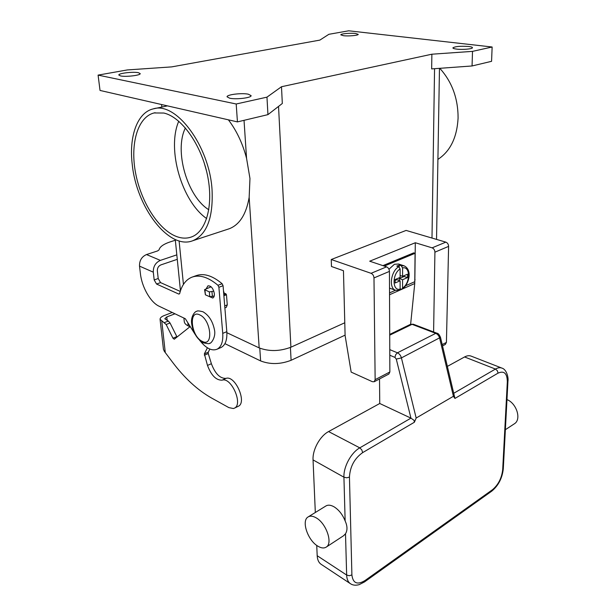 <?xml version="1.0" encoding="UTF-8"?>
<svg xmlns="http://www.w3.org/2000/svg" width="616" height="616" viewBox="0 0 616 616"><rect width="100%" height="100%" fill="white"/><g stroke="black" fill="none" stroke-linecap="round" stroke-linejoin="round"><path stroke-width="0.92" d="M453.415 396.288L416.17 418.033L401.424 357.896C400.716 355.44 399.391 353.738 397.443 352.806L435.751 333.356C437.691 334.219 439 335.843 439.662 338.215L453.415 396.288L454.947 398.437L498.059 373.127C504.127 370.462 507.214 373.388 507.322 381.889L502.687 469.685C501.709 478.124 498.298 484.807 492.461 489.728L364.957 580.557L364.225 582.089M364.957 580.557C357.295 585.162 352.937 583.298 351.898 574.951L349.449 477.092C350.057 466.612 354.462 458.45 362.647 452.621L414.399 422.237L413.998 420.289L410.949 418.133L359.783 447.855C351.135 452.614 343.435 466.797 343.928 477.192L345.145 520.936C347.463 526.064 347.578 530.33 345.507 533.741L343.574 535.735M414.399 422.237L416.17 418.033M440.502 337.368L401.424 357.896L396.281 359.09L410.949 418.133M454.885 398.167L454.516 396.596M316.362 517.956C326.272 523.523 332.979 543.12 326.357 547.016C324.039 548.54 321.105 548.202 317.563 545.984C307.677 540.078 301.278 520.859 307.977 517.024C310.179 515.63 312.974 515.938 316.362 517.956M308.331 516.809L325.718 506.09C327.951 504.666 330.761 504.935 334.165 506.876C338.946 509.94 342.611 514.622 345.145 520.936M506.968 399.592C516.647 403.341 521.621 419.396 514.483 423.723L505.374 429.698M410.803 418.072L379.749 403.495L328.582 431.57C319.95 436.051 312.404 449.742 313.051 459.906L315.323 512.497M316.74 545.422L317.186 555.709C317.409 559.744 318.695 562.593 321.067 564.256L321.175 564.333M501.801 368.06L471.163 356.133C469.215 355.37 467.02 355.648 464.58 356.957L447.37 366.397M379.749 403.495L379.518 378.948M403.988 265.789L398.583 264.018L394.425 264.272L388.958 269.246M398.729 266.751C390.844 271.125 388.58 288.327 395.549 290.252L399.353 290.421L400.107 289.158L400.115 280.811L395.156 282.975L395.149 279.548L400.115 277.4L400.123 268.961L398.729 266.751L396.781 266.104L399.26 265.065L401.208 265.704L402.595 267.906L402.579 276.33L407.476 274.212L407.461 277.608L402.571 279.741L402.556 288.072L402.071 289.197L400.107 288.919M206.683 218.572C181.874 201.509 166.559 149.411 178.756 121.229M176.276 236.436C158.458 229.56 141.095 202.14 135.62 173.204C130.038 144.298 137.437 117.132 154.046 112.951L163.841 113.036C181.343 116.932 200.939 144.183 207.353 174.636C213.898 205.09 206.245 231.87 191.376 236.998C186.656 238.661 181.62 238.477 176.276 236.436M206.614 171.387L204.081 162.485M208.816 209.756C187.318 196.681 173.889 150.712 185.408 127.936M212.035 189.52C209.371 145.746 175.829 101.209 153.207 108.886C137.099 112.574 128.821 136.975 132.255 164.511C136.529 207.607 169.154 250.335 192.862 240.694C206.968 234.496 213.359 217.44 212.035 189.52M228.39 119.827C236.613 130.631 242.665 143.451 246.554 158.304L249.965 178.509L249.157 197.336C246.246 214.237 239.616 224.709 229.252 228.752L192.862 240.694M437.914 159.39C450.281 151.305 457.003 137.537 458.088 118.079C458.112 98.444 452.013 81.851 439.801 68.314M456.572 49.103C454.131 48.795 452.899 48.387 452.883 47.879C455.108 46.408 460.368 45.946 468.668 46.485C471.171 46.785 472.433 47.201 472.457 47.725C472.665 48.98 462.454 49.873 456.572 49.103M343.382 35.69L340.81 34.843C340.563 33.749 350.535 32.848 355.578 33.495L358.227 34.357C358.512 35.443 348.402 36.359 343.382 35.69M120.536 75.922L118.819 75.037C118.272 73.281 133.148 71.518 138.392 72.696L140.194 73.604C140.833 75.344 125.726 77.146 120.536 75.922M229.714 98.221L227.05 96.812C226.588 94.61 241.795 92.762 248.302 94.194L251.097 95.634C251.651 97.813 236.167 99.707 229.714 98.221M210.58 286.371L210.456 287.056M206.314 288.596L207.939 285.839C211.111 285.709 213.251 288.327 214.36 293.693C214.507 295.973 213.968 297.42 212.743 298.036L208.824 296.319M410.633 324.27L414.753 283.506L415.068 253.299L413.69 252.868L382.898 265.627M388.812 374.074L389.866 371.964L389.443 271.394C389.258 269.161 388.303 267.652 386.563 266.851L369.7 261.199L415.307 242.743L414.868 279.602M180.257 291.414L160.56 282.605L158.204 278.524L157.342 270.778C157.288 267.96 158.458 266.004 160.868 264.903L177.269 259.336M199.646 340.325L201.909 342.989C207.369 348.956 212.412 351.035 217.048 349.218C221.337 346.916 223.238 341.634 222.738 333.372L218.896 287.287L217.956 285.285C208.185 277.061 199.445 274.374 191.745 277.238C185.801 279.78 181.766 285.223 179.656 293.578L178.794 294.071L156.541 284.03L154.177 279.926L153.299 272.164C153.176 266.505 155.54 262.578 160.376 260.383L176.823 254.862M175.337 240.217L170.432 241.803C163.51 244.105 159.713 246.808 159.059 249.888L157.604 250.928L146.508 254.554C141.703 256.695 139.37 260.553 139.516 266.127L140.425 273.781C141.873 287.156 150.543 302.356 159.02 306.183L185.331 318.734L195.164 334.45M220.574 347.717L221.067 347.509C225.371 345.191 227.289 339.916 226.811 331.678L223.069 285.716L222.13 283.73C212.358 275.545 203.603 272.888 195.88 275.76L192.762 276.877M431.87 54.208L472.51 51.374L492.13 47.001L348.725 30.8L328.882 34.303L319.858 40.109L171.672 66.89L127.312 69.939L98.09 75.106L236.198 103.996L266.967 97.151L281.489 86.733L431.87 54.208L431.662 68.907L472.064 65.966L491.576 61.315L492.13 47.001M98.09 75.106L100.031 90.444L237.437 121.899L267.945 114.63L282.32 103.473L281.489 86.733M236.198 103.996L237.437 121.899M472.51 51.374L472.064 65.966M226.88 332.709L259.174 347.901C269.192 351.628 279.772 351.397 290.906 347.216L344.775 322.776M266.967 97.151L267.945 114.63M345.091 335.15L291.091 360.291C280.403 364.41 270.247 364.618 260.622 360.93L224.925 343.659M189.959 326.75L188.149 325.872C185.716 324.663 184.423 323.215 184.261 321.514L183.915 318.056M331.254 259.513L371.078 273.312C372.819 274.128 373.789 275.668 373.981 277.931L375.144 379.664L374.205 381.735L372.457 381.72L351.159 372.103L345.106 335.566L343.459 270.732L331.47 266.497L331.254 259.513L406.113 230.423L445.83 242.134C447.555 242.85 448.479 244.267 448.602 246.385L446.423 342.396L445.306 344.452M415.307 242.743L432.124 247.848C433.849 248.587 434.781 250.027 434.919 252.167L433.602 331.947M415.03 279.533L414.861 280.58M389.512 288.065L390.19 288.357M399.253 280.519L399.253 278.601L404.142 276.484L404.142 275.652M399.26 267.059L399.26 265.065M395.149 280.38L396.796 279.672L400.115 280.811M402.579 276.33L400.115 275.498M407.461 277.608L404.142 276.484M402.571 279.741L399.253 278.601M415.068 253.299L384.276 266.089M238.03 406.406L238.315 406.267C247.262 402.479 235.158 375.005 226.041 378.378C220.051 378.617 215.169 373.727 211.388 363.717L208.277 353.561L208.27 352.19L209.856 349.072M207.407 347.801L204.35 353.861L207.484 365.419C211.28 375.467 216.162 380.38 222.137 380.157C231.223 376.792 243.374 404.365 234.45 408.138L233.379 408.531L228.867 407.615L211.457 397.967C197.52 390.067 184.531 378.116 172.472 362.131L164.395 351.42L163.433 349.303L160.075 319.381M172.249 312.489L164.072 315.608C161.392 316.678 160.052 317.91 160.068 319.296L166.151 324.501L172.942 338.207L174.274 339.224L190.082 326.649M223.469 290.613L224.078 293.062L225.941 293.863L226.465 294.741L227.281 304.889L226.288 307.322M177.046 337.037L170.039 322.984L168.361 321.067L164.803 318.772L166.797 316.932L174.983 313.798M223.685 293.216L224.078 293.062M213.829 291.16L209.34 291.915L204.581 289.62L211.126 286.81M204.581 289.62L205.398 294.825L209.763 296.735L214.222 295.98M389.797 355.232L394.948 357.388L396.281 359.09M389.774 349.634L397.443 352.806L395.68 354.67L394.948 357.388M362.647 452.621L361.785 449.857L359.783 447.855L328.582 431.57M507.954 381.011L507.954 381.058C508.577 377.854 506.768 369.469 501.932 368.106C500.023 367.367 497.859 367.683 495.441 369.061L497.351 370.693L498.059 373.127M351.898 574.951L349.287 575.729L346.654 575.036C346.816 579.148 348.055 582.02 350.381 583.66C352.691 585.269 355.609 585.608 359.128 584.669L364.441 581.966L491.838 491.083L492.461 489.728M349.449 477.092L346.7 477.808L343.928 477.192L313.051 459.906M503.303 468.699L507.954 381.058L507.322 381.889M491.607 491.222L491.838 491.083C498.452 485.539 502.279 478.101 503.303 468.753L502.687 469.685M317.186 555.709L346.654 575.036L345.507 533.741M464.58 356.957L495.441 369.061L453.73 393.285M389.712 334.419L410.433 324.363L412.05 324.324L389.712 335.189M436.983 333.233L413.29 324.216L412.05 324.324L435.751 333.356L436.983 333.233C438.13 333.225 439.308 334.619 440.509 337.399L454.6 396.966M199.723 314.884C211.311 319.689 213.752 347.77 202.194 341.318C190.968 336.413 188.234 309.07 199.723 314.884M402.071 289.197C408.939 284.661 412.851 270 404.119 265.835L401.208 265.704M154.177 279.926L158.204 278.524M218.896 287.287L223.069 285.716M222.738 333.372L226.811 331.678M156.541 284.03L160.56 282.605M178.794 294.071L179.587 293.778M217.956 285.285L222.13 283.73M153.299 272.164L139.516 266.127M146.508 254.554L160.376 260.383M278.532 106.414L290.906 347.216M434.557 68.699L431.993 238.053M179.102 240.918L183.437 284.407M249.157 197.336L259.174 347.901M244.028 120.328L246.554 158.304M188.149 325.872L187.834 322.745M260.622 360.93L259.775 348.171M291.091 360.291L290.421 347.432M165.604 105.451L165.681 106.245M371.078 273.312L386.563 266.851M373.981 277.931L389.443 271.394M375.144 379.664L389.866 371.964M442.211 344.598L446.423 342.396M434.919 252.167L448.602 246.385M432.124 247.848L445.83 242.134M400.123 268.961C392.046 273.758 392.13 291.453 400.107 289.158M402.556 288.072C410.418 283.283 410.541 265.927 402.595 267.906M389.535 292.9L395.518 290.244M405.551 285.786L414.853 281.658M389.543 294.748L399.153 290.467M399.722 290.213L401.647 289.358M402.225 289.096L414.753 283.506M222.137 380.157L226.041 378.378M161.785 321.252L165.281 352.598M166.797 316.932L167.182 320.489M164.472 322.576L168.361 321.067M207.484 365.419L211.388 363.717M204.358 355.232L208.277 353.561M204.35 353.861L208.27 352.19M224.717 305.898L227.281 304.889M223.885 295.734L226.465 294.741M223.8 294.679L225.941 293.863M172.942 338.207L176.815 336.644M166.151 324.501L170.039 322.984M205.398 294.825L204.966 290.02M209.763 296.735L209.34 291.915M212.412 296.673L211.989 291.853M326.357 547.016L343.936 535.489M321.067 564.256L350.381 583.66M413.29 324.216L410.533 324.316M196.874 311.28C197.097 310.664 199.107 310.818 202.903 311.735C208.747 315.123 212.582 321.028 214.383 329.468C216.37 337.422 210.503 344.167 209.825 343.15C209.925 343.951 207.669 343.813 203.057 342.75C196.958 338.916 193.162 332.632 191.684 323.9C190.375 315.569 195.996 310.803 196.566 311.396M155.147 112.72L154.046 112.951M153.207 108.886L167.429 105.867M217.048 349.218L221.067 347.509M439.478 68.338L436.536 239.393M161.584 104.535L161.839 107.053M175.267 239.516L180.457 290.783M374.205 381.735L388.912 374.02M442.527 345.907L445.407 344.398M390.067 288.311L395.549 290.252M234.45 408.138L238.315 406.267M224.879 307.885L226.365 307.299"/></g></svg>
